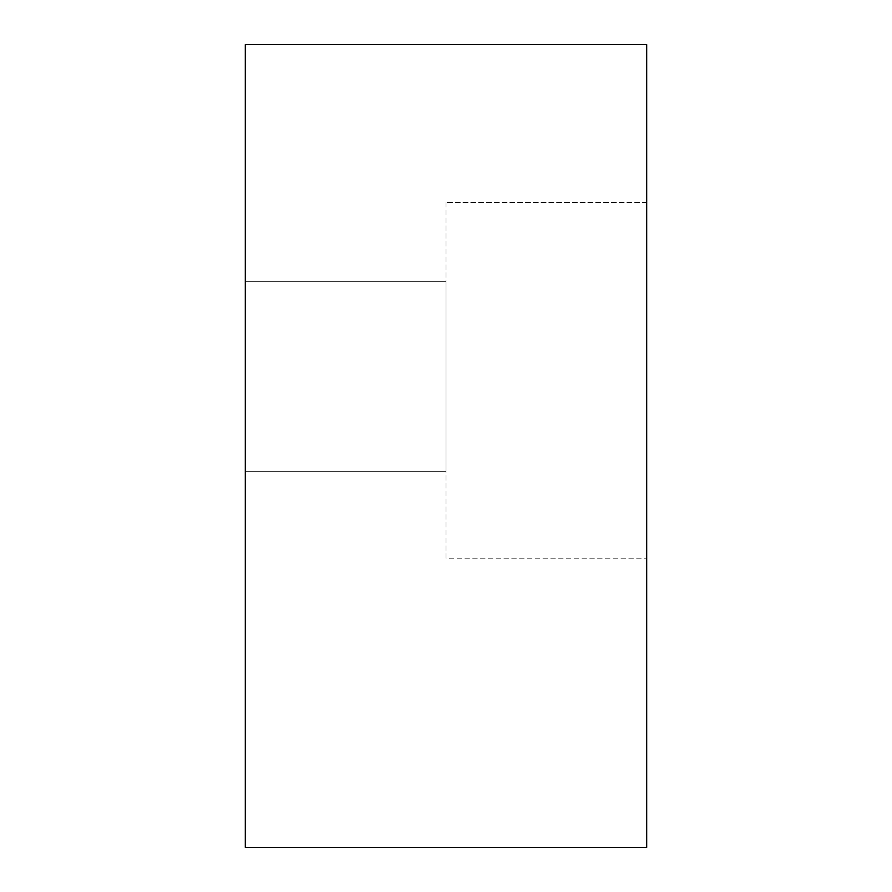 <?xml version="1.0" encoding="UTF-8"?>
<svg xmlns="http://www.w3.org/2000/svg" width="892" height="892" viewBox="0 0 892 892"><rect width="100%" height="100%" fill="white"/><g stroke="black" fill="none" stroke-linecap="round" stroke-linejoin="round"><path stroke-width="0.67" stroke-dasharray="4.46 3.34" d="M245.3 281.649L446 281.649L446 471.288L446 281.649L245.3 281.649L245.3 471.288L446 471.288L245.3 471.288L245.3 281.649M245.3 44.6L646.7 44.6L646.7 847.4L245.3 847.4L245.3 44.6M646.7 202.629L646.7 558.202L646.7 202.629L446 202.629L646.7 202.629M446 202.629L446 558.202L646.7 558.202L446 558.202L446 202.629"/><path stroke-width="1.34" d="M646.7 847.4L646.7 44.6L245.3 44.6L245.3 847.4L646.7 847.4"/></g></svg>
